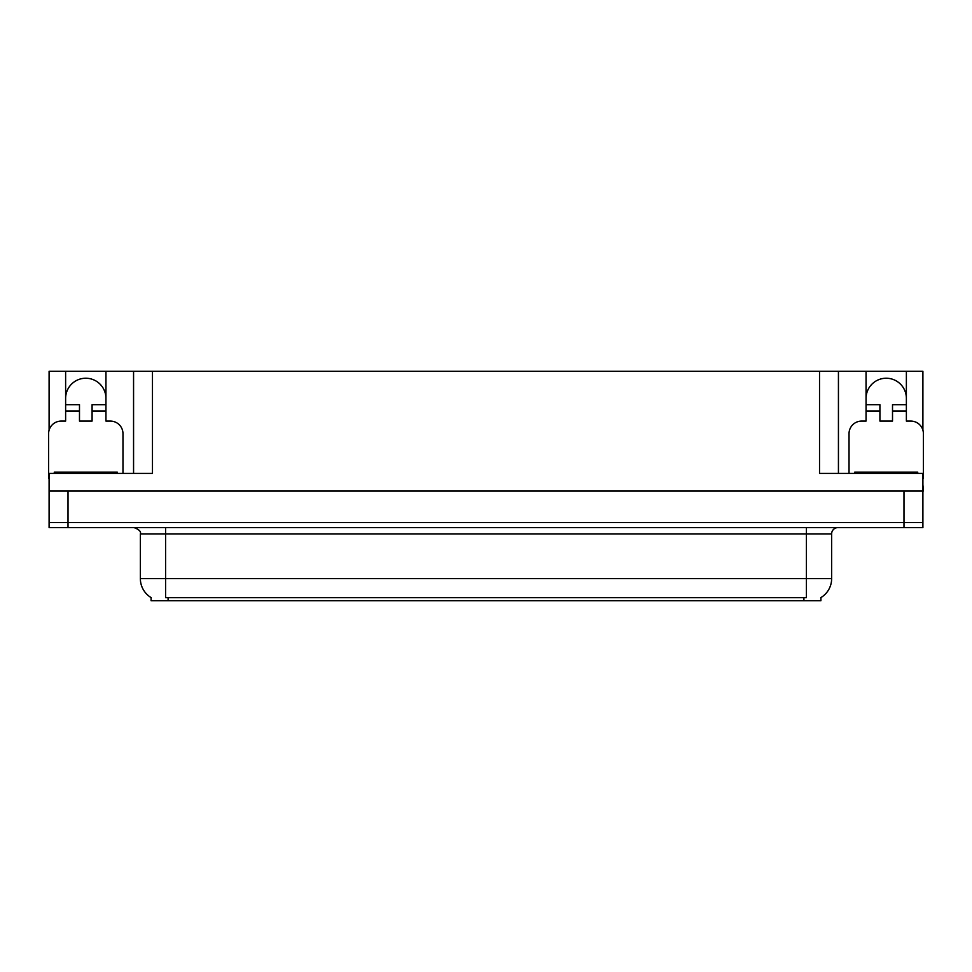 <?xml version="1.0" encoding="UTF-8"?>
<svg xmlns="http://www.w3.org/2000/svg" width="972" height="972" viewBox="0 0 972 972"><rect width="100%" height="100%" fill="white"/><g stroke="black" fill="none" stroke-linecap="round" stroke-linejoin="round"><path stroke-width="1.46" d="M820.915 597.561L820.915 600.708L151.085 600.708L151.085 597.561M65.622 398.399A20.169 20.169 0 0 1 85.791 378.23A20.169 20.169 0 0 1 105.948 398.399M49.098 478.443A12.6 12.6 0 0 0 48.6 478.431L48.6 433.682A12.6 12.6 0 0 1 61.2 421.083L65.622 421.083L65.622 410.998L79.485 410.998L79.485 421.083L92.085 421.083L92.085 410.998L105.948 410.998L105.948 371.292L819.53 371.292L819.53 473.4L922.902 473.4L922.902 522.559L49.098 522.559L49.098 484.736M922.902 484.736L923.4 491.042L49.098 491.042L49.098 473.4L152.47 473.4L152.47 371.292M79.485 410.998L79.485 404.692L65.622 404.692L65.622 371.292L49.098 371.292L49.098 430.159M849.03 473.4L849.03 433.682A12.6 12.6 0 0 1 861.629 421.083L866.052 421.083L866.052 410.998L879.915 410.998L879.915 421.083L892.515 421.083L892.515 410.998L906.378 410.998L906.378 371.292L922.902 371.292L922.902 430.159M133.565 371.292L133.565 473.4M819.53 371.292L838.435 371.292L838.435 473.4M838.435 371.292L866.052 371.292L866.052 410.998M906.378 371.292L866.052 371.292M65.622 371.292L105.948 371.292M906.378 398.399A20.169 20.169 0 0 0 886.209 378.23A20.169 20.169 0 0 0 866.052 398.399M151.268 597.683A22.064 22.064 0 0 1 140.369 578.644L165.58 578.644L165.58 597.683L806.42 597.683L806.42 578.644L831.631 578.644L831.631 533.895A6.306 6.306 0 0 1 837.937 527.602M140.369 578.644L140.369 533.895C141.195 531.575 139.093 529.485 134.063 527.602M820.733 597.683A22.064 22.064 0 0 0 831.631 578.644M68.016 527.602L922.902 527.602L922.902 522.559L49.098 522.559L49.098 527.602L68.016 527.602L68.016 491.042M105.948 410.998L105.948 421.083L110.371 421.083A12.6 12.6 0 0 1 122.97 433.682L122.97 473.4M105.948 404.692L92.085 404.692L92.085 410.998M65.622 404.692L65.622 410.998M879.915 410.998L879.915 404.692L866.052 404.692M906.378 410.998L906.378 421.083L910.8 421.083A12.6 12.6 0 0 1 923.4 433.682L923.4 478.431A12.6 12.6 0 0 0 922.902 478.443M906.378 404.692L892.515 404.692L892.515 410.998M54.274 473.4L54.274 472.137L117.296 472.137L117.296 473.4M854.704 473.4L854.704 472.137L917.726 472.137L917.726 473.4M903.984 491.042L903.984 527.602M803.905 600.708L803.905 597.561M168.095 600.708L168.095 597.561M806.42 527.602L806.42 533.895L140.369 533.895M831.631 533.895L806.42 533.895L806.42 578.644L165.58 578.644L165.58 527.602M114.149 472.137L114.149 473.4M57.421 472.137L57.421 473.4M914.579 472.137L914.579 473.4M857.851 472.137L857.851 473.4"/></g></svg>
